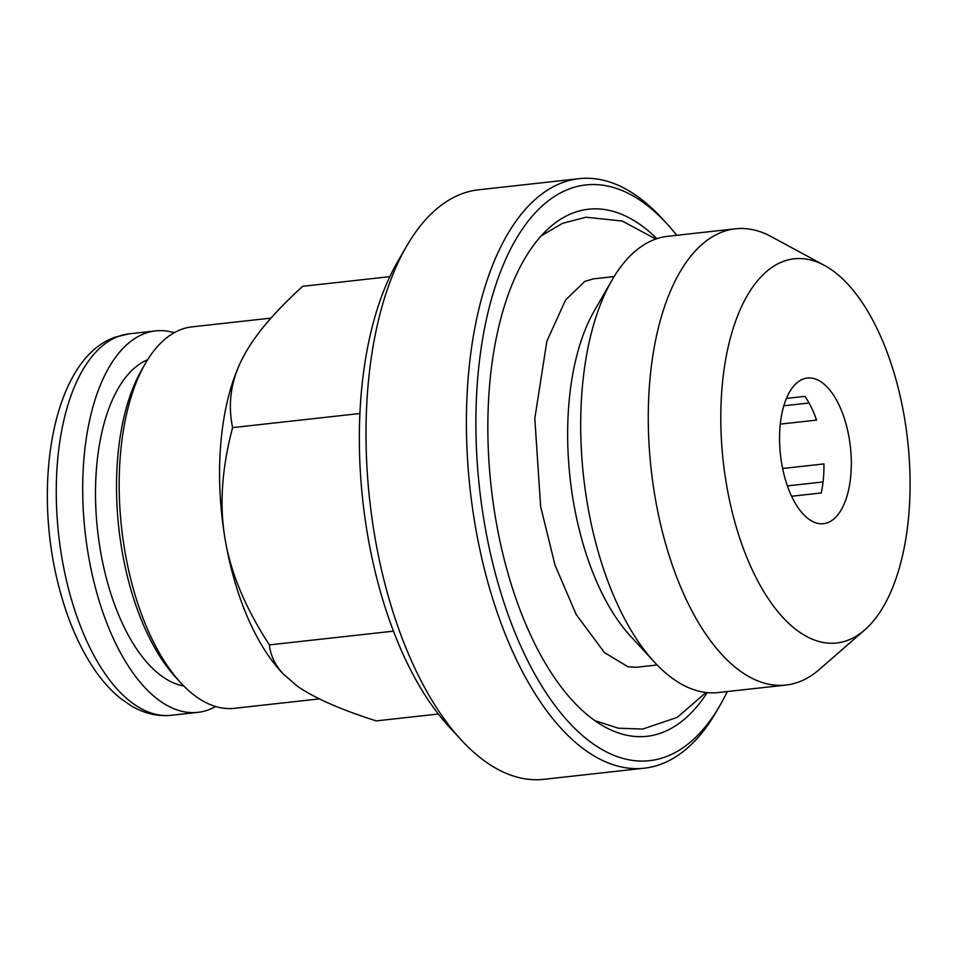 <?xml version="1.0" encoding="UTF-8"?>
<svg xmlns="http://www.w3.org/2000/svg" width="958" height="958" viewBox="0 0 958 958"><rect width="100%" height="100%" fill="white"/><g stroke="black" fill="none" stroke-linecap="round" stroke-linejoin="round"><path stroke-width="1.44" d="M183.792 685.976A165.722 79.586 -96.3 0 1 97.572 530.397A165.722 79.586 -96.3 0 1 147.64 359.717M215.634 706.513A191.899 92.148 -96.3 0 1 197.803 712.357A191.899 92.148 -96.3 0 1 86.495 543.078A191.899 92.148 -96.3 0 1 144.838 333.456A191.899 92.148 -96.3 0 1 155.531 330.905A191.899 92.148 -96.3 0 1 174.212 332.713M810.719 377.991A73.263 35.183 83.7 0 0 807.366 378.039A73.263 35.183 83.7 0 0 780.459 454.739A73.263 35.183 83.7 0 0 823.497 523.679A73.263 35.183 83.7 0 0 849.207 438.393A73.263 35.183 83.7 0 0 810.719 377.991M791.619 496.244L821.222 492.963A73.263 35.183 83.7 0 0 823.928 463.923L782.626 468.498M780.267 424.119L816.515 420.107A73.263 35.183 83.7 0 0 804.888 396.349L786.422 398.396M726.356 483.754A193.265 92.806 83.7 0 0 864.787 629.873A193.265 92.806 83.7 0 0 904.508 417.963A193.265 92.806 83.7 0 0 824.395 265.39A193.265 92.806 83.7 0 0 726.356 483.754M864.787 629.873L819.294 669.522A229.525 110.218 -96.3 0 1 785.955 685.054L718.38 692.538A229.525 110.218 -96.3 0 1 654.278 661.954A229.525 110.218 -96.3 0 1 611.982 280.155A229.525 110.218 -96.3 0 1 667.834 236.291L735.409 228.794A229.525 110.218 -96.3 0 1 771.334 236.662L824.395 265.39M785.955 685.054A229.525 110.218 -96.3 0 1 651.129 469.061A229.525 110.218 -96.3 0 1 735.409 228.794M611.982 280.155L594.283 310.859A195.384 93.824 83.7 0 0 630.292 635.873L654.278 661.954M656.901 238.674A265.162 127.342 83.7 0 0 573.734 212.736A265.162 127.342 83.7 0 0 550.012 227.166A265.162 127.342 83.7 0 0 491.155 486.784A265.162 127.342 83.7 0 0 605.42 727.23A265.162 127.342 83.7 0 0 707.196 692.598M676.719 235.297A289.579 139.066 83.7 0 0 666.708 223.525A289.579 139.066 83.7 0 0 517.775 236.219A289.579 139.066 83.7 0 0 484.245 522.05A289.579 139.066 83.7 0 0 720.081 705.232A289.579 139.066 83.7 0 0 727.278 691.556M666.708 223.525L661.798 218.196A296.561 142.419 83.7 0 0 578.979 178.679A296.561 142.419 83.7 0 0 474.952 523.918A296.561 142.419 83.7 0 0 644.291 768.196A296.561 142.419 83.7 0 0 716.464 711.507L720.081 705.232M578.979 178.679L478.605 189.804A296.561 142.419 83.7 0 0 406.431 246.493A296.561 142.419 83.7 0 0 374.566 535.031A296.561 142.419 83.7 0 0 461.097 739.804A296.561 142.419 83.7 0 0 543.916 779.321L644.291 768.196M461.097 739.804L448.835 726.475A279.113 134.036 -96.3 0 1 367.405 533.75A279.113 134.036 -96.3 0 1 397.39 262.181L406.431 246.493M438.309 714.009L376.183 720.895C339.695 709.231 313.266 697.52 296.884 685.772L283.161 673.881C275.209 665.259 270.599 655.595 269.354 644.902L393.475 631.154M359.897 413.509L232.602 427.615C221.801 468.39 219.298 505.561 225.106 539.126C230.65 572.716 245.404 607.983 269.354 644.902M389.846 276.646L302.68 286.31C276.096 310.5 257.175 332.426 245.919 352.077L241.763 359.825C230.806 381.679 227.753 404.276 232.602 427.615M270.958 318.116L192.043 326.858A191.899 92.148 83.7 0 0 145.341 363.537A191.899 92.148 83.7 0 0 124.72 550.251A191.899 92.148 83.7 0 0 180.715 682.743A191.899 92.148 83.7 0 0 234.303 708.321L319.361 698.885M283.161 673.881L281.089 671.63A191.899 92.148 -96.3 0 1 225.106 539.126A191.899 92.148 -96.3 0 1 241.763 359.825A191.899 92.148 -96.3 0 1 245.715 352.424A191.899 92.148 -96.3 0 1 245.811 352.257M180.715 682.743L175.805 677.414A184.918 88.807 -96.3 0 1 121.858 549.736A184.918 88.807 -96.3 0 1 141.724 369.824L145.341 363.537M787.404 485.898L823.066 481.946M783.8 405.797L809.055 403.007M118.409 336.378A191.899 92.148 -96.3 0 1 129.114 333.839L115.259 337.12C54.043 358.041 31.83 481.048 58.414 584.823C66.832 618.221 78.855 646.47 94.495 669.558C102.267 680.934 110.733 690.371 119.87 697.879L130.899 705.639C143.951 713.459 157.435 716.68 171.374 715.291A191.899 92.148 -96.3 0 1 60.067 546A191.899 92.148 -96.3 0 1 118.409 336.378M593.361 278.886L584.859 281.389L565.615 299.902L546.862 341.192L534.815 418.43L540.623 506.495L555.053 565.232L576.237 614.605L604.498 652.638L628.029 666.804L636.435 667.271M594.93 720.691L618.449 728.212L642.734 729.05L677.27 717.374L706.046 692.478M541.21 235.848L562.514 223.346L586.021 217.215L622.281 221.047L655.811 239.045M155.531 330.905L129.114 333.839M197.803 712.357L171.374 715.291M614.102 276.587L592.343 278.994M657.14 664.972L635.37 667.391"/></g></svg>
